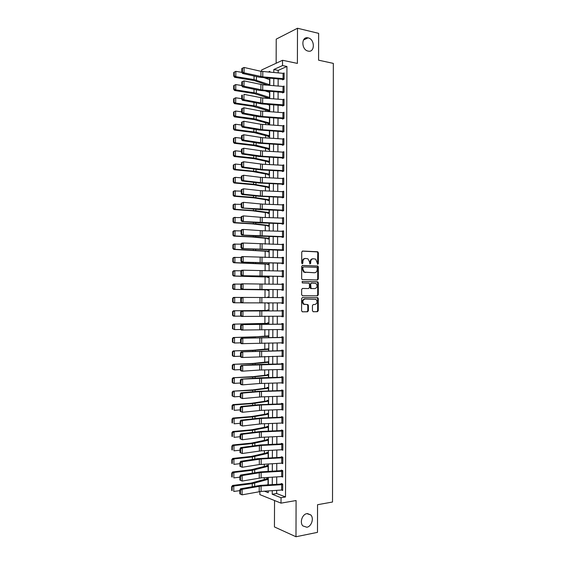<?xml version="1.0" encoding="UTF-8"?>
<svg xmlns="http://www.w3.org/2000/svg" width="565" height="565" viewBox="0 0 565 565"><rect width="100%" height="100%" fill="white"/><g stroke="black" fill="none" stroke-linecap="round" stroke-linejoin="round"><path stroke-width="0.85" d="M317.791 264.293L318.37 263.601L318.392 252.802L317.572 251.75L302.593 251.058L301.745 252.054L301.717 263.015L302.303 263.756L302.897 263.057L302.904 261.637C303.073 259.646 303.97 258.579 305.601 258.445L307.974 258.841L309.521 261.877L309.853 263.947L310.686 263.332L310.686 261.92C310.856 259.942 311.746 258.883 313.349 258.749L315.68 259.13L317.791 264.293M317.523 264.201L317.777 252.852L317.283 251.898L302.268 251.121M302.042 263.671L302.296 261.68L302.904 261.637M309.832 263.94L310.079 261.962L310.686 261.92M306.887 513.642C302.24 514.228 299.485 522.583 302.861 525.916L306.852 527.244C311.541 526.566 314.189 518.183 310.771 514.92L306.887 513.642M308.151 37.883L308.017 37.855C301.131 36.111 301.209 49.847 308.095 51.083L308.116 51.09C315.044 52.941 315.072 39.204 308.151 37.883M312.438 310.715L313.264 311.739L317.431 311.703L318.257 310.679L318.286 298.645L317.855 297.748L302.466 297.55L301.611 298.581L301.583 310.785L302.423 311.816L307.551 311.781L308.391 310.743L308.405 305.545L307.981 304.648L303.928 304.168C302.19 301.759 302.565 300.043 305.051 299.005L315.969 299.372C317.721 301.738 317.368 303.454 314.917 304.514L313.278 304.514L312.445 305.538L312.438 310.715M276.673 490.392L276.666 493.535L285.509 496.96L281.031 497.709L281.01 503.14L259.844 494.608L259.858 491.55M261.588 71.437L261.595 69.996L282.542 60.278L297.395 63.4L297.501 28.25L318.639 33.349L318.575 60.18L333.329 63.386L332.517 502.024L317.544 504.715L317.481 532.357L295.982 536.75L296.088 500.534L281.01 503.14M282.542 60.278L282.528 65.561L273.82 69.509L273.806 72.539M285.509 496.96L286.935 66.465L282.528 65.561M317.509 279.993L318.328 278.99L318.356 266.984L317.883 266.044L302.55 265.437L301.703 266.447L301.668 278.63L302.127 279.555L317.509 279.993M318.321 282.811L318.293 294.824L317.474 295.841L302.466 295.742L301.625 294.697L301.639 289.478L302.487 288.454L308.617 288.538L309.458 287.521L309.465 284.082L309.013 283.164L302.247 282.924L302.254 281.483L317.869 281.886L318.321 282.811L317.707 282.825L317.678 294.831L318.293 294.824M274.541 500.534L274.442 526.933L295.982 536.75M297.501 28.25L276.228 39.126L276.137 63.252M286.935 66.465L278.185 70.385L278.178 72.913M278.157 78.952L278.128 86.042M278.107 92.038L278.086 99.179M278.065 105.132L278.037 112.329M278.015 118.24L277.987 125.494M277.966 131.355L277.945 138.665M277.923 144.485L277.895 151.844M277.874 157.628L277.846 165.037M277.825 170.778L277.796 178.243M277.775 183.936L277.754 191.457M277.733 197.114L277.705 204.685M277.683 210.293L277.655 217.921M277.634 223.493L277.606 231.17M277.592 236.693L277.563 244.426M277.542 249.914L277.514 257.697M277.493 263.142L277.464 270.981M277.443 276.377L277.415 284.273M277.401 289.626L277.373 297.578M277.351 302.904L277.323 310.849M277.302 316.223L277.274 324.126M277.253 329.55L277.224 337.418M277.203 342.891L277.175 350.717M277.161 356.247L277.132 364.03M277.111 369.609L277.083 377.349M277.062 382.985L277.034 390.683M277.012 396.369L276.984 404.032M276.963 409.773L276.942 417.387M276.921 423.178L276.892 430.756M276.871 436.597L276.843 444.132M276.822 450.03L276.794 457.523M276.772 463.477L276.744 470.928M276.723 476.931L276.695 484.339M283.058 78.577L283.072 73.337L284.11 73.478L284.096 78.719L262.76 76.868L244.059 72.829L242.512 73.457L259.349 77.2L282.338 79.305L282.627 79.863L284.096 79.241L284.117 72.956L283.22 73.351M283.009 91.685L283.03 86.438L284.068 86.579L284.054 91.82L262.704 90.068L243.995 86.268L242.449 86.855L259.3 90.379L282.288 92.37L282.585 92.928L284.047 92.342L284.068 86.057L283.114 86.445M282.542 105.478L282.542 106.001L284.004 105.457L284.026 99.158L282.994 99.56L262.669 97.999L243.96 94.341L243.932 99.722L242.385 100.273L261.99 103.939L283.496 105.641M282.917 117.937L282.938 112.682L283.976 112.802L283.962 118.05L262.598 116.517L243.868 113.184L242.321 113.692L259.187 116.786L282.196 118.53L282.493 119.088L283.962 118.579L283.983 112.28L282.874 112.675M282.874 131.08L282.888 125.818L283.934 125.931L283.92 131.186L262.541 129.752L243.805 126.659L242.258 127.132L259.13 130.007L282.154 131.631L282.451 132.182L283.913 131.709L283.934 125.409L282.733 125.811M282.832 144.23L282.846 138.969L283.891 139.068L283.87 144.329L262.485 143.001L243.741 140.141L242.194 140.579L259.074 143.235L282.112 144.739L282.401 145.29L283.87 144.859L283.891 138.545L282.585 138.948M282.783 157.395L282.804 152.126L283.842 152.218L283.828 157.487L262.435 156.265L243.677 153.638L242.131 154.04L259.017 156.47L282.359 157.882L282.359 158.412L283.828 158.009L283.849 151.695L282.408 152.105M282.74 170.566L282.754 165.298L283.8 165.383L283.778 170.651L262.379 169.535L243.614 167.148L242.067 167.508L261.722 169.966L282.316 171.011L282.316 171.541L283.778 171.174L283.8 164.853L282.338 165.277M282.288 178.371L283.757 178.526L283.736 183.83L262.322 182.82L243.557 180.666L242.004 180.991L258.911 182.989L282.267 184.155L282.267 184.677L283.736 184.352L283.757 178.024L282.288 178.455M282.648 196.945L282.662 191.669L283.708 191.74L283.694 197.016L262.273 196.112L243.494 194.198L241.94 194.487L258.855 196.26L282.225 197.305L282.225 197.828L283.687 197.545L283.715 191.21L282.246 191.648M282.599 210.152L282.62 204.869L283.665 204.933L283.644 210.215L241.877 207.991L261.56 209.714L282.175 210.463L282.175 210.992L283.644 210.745L283.665 204.403L282.196 204.855M282.557 223.373L282.571 218.083L283.623 218.139L283.602 223.422L241.813 221.508L258.742 222.843L282.133 223.634L282.133 224.164L283.602 223.952L283.623 217.61L282.154 218.069M282.507 236.601L282.528 231.311L283.574 231.353L283.559 236.643L241.749 235.04L258.685 236.149L282.09 236.82L282.083 237.349L283.552 237.173L283.574 230.824L282.105 231.297M282.465 249.843L282.486 244.546L283.531 244.581L283.51 249.878L241.686 248.579L283.51 250.408L283.531 244.052L282.062 244.532M282.422 263.092L282.436 257.788L283.482 257.824L283.468 263.12L241.615 262.132L281.999 263.219L281.991 263.749L283.468 263.65L283.489 257.294L282.02 257.407L282.013 257.781M282.373 276.356L282.394 271.052L283.439 271.073L283.418 276.37L241.552 275.692L281.949 276.433L281.949 276.963L283.418 276.899L283.439 270.536L281.97 270.614L281.97 271.045M282.331 289.626L282.345 284.315L283.397 284.329L283.376 289.64L241.488 289.266L281.603 289.654L281.9 290.191L283.376 290.17L283.397 283.8L281.928 283.842L281.921 284.315M281.857 302.911L281.857 303.426L283.326 303.447L283.348 297.07L281.879 297.07L281.879 297.593M281.815 316.209L281.808 316.675L283.284 316.732L283.305 310.355L281.836 310.319L281.829 310.849L283.305 310.835M281.766 329.515L281.766 329.939L283.242 330.031L283.263 323.646L281.787 323.568L281.787 324.098L283.256 324.077M281.723 342.835L281.723 343.209L283.192 343.343L283.213 336.952L281.744 336.839L281.737 337.369L283.213 337.326M281.674 356.169L283.15 356.663L283.171 350.265L281.695 350.116L281.695 350.646L283.171 350.582M281.631 369.51L283.1 369.99L283.122 363.592L281.653 363.401L281.645 363.931L283.122 363.86M281.582 382.865L283.058 383.338L283.079 376.933L281.603 376.7L281.603 377.236L283.079 377.138M281.54 396.227L283.009 396.694L283.03 390.281L281.561 390.012L281.554 390.542L283.03 390.436M281.49 409.604L282.966 410.056L282.987 403.636L281.511 403.332L281.511 403.869L282.987 403.735M281.441 422.987L282.917 423.432L282.945 417.012L281.469 416.666L281.462 417.203L282.938 417.055M281.398 436.385L282.874 436.823L282.896 430.396L281.419 430.007L281.419 430.544L282.86 430.382M281.398 449.797L282.825 450.22L282.853 443.786L281.37 443.363L281.37 443.899L282.684 443.737M281.483 463.208L282.783 463.632L282.804 457.191L281.328 456.732L281.328 457.269L282.528 457.106M281.54 476.634L282.74 477.051L282.761 470.61L281.278 470.108L281.278 470.645L282.387 470.483M281.582 490.067L282.691 490.484L282.712 484.036L281.236 483.499L281.236 484.036L282.26 483.873M265.875 77.921L265.868 78.316M265.847 84.566L265.847 85.04M265.797 97.321L265.79 98.239M265.741 110.083L265.741 111.446M265.691 122.852L265.684 124.667M265.642 135.635L265.635 137.895M265.592 148.425L265.578 151.138M265.536 161.23L265.529 164.387M265.486 174.048L265.472 177.65M265.437 186.867L265.423 190.928M265.388 199.699L265.366 204.212M265.338 212.546L265.317 217.511M265.282 225.4L265.26 230.817M265.232 238.268L265.211 244.137M265.183 251.143L265.155 257.471M265.126 264.032L265.105 270.812M265.077 276.928L265.049 284.16M265.027 289.831L264.999 297.529M264.978 302.875L264.943 310.51M264.921 316.252L264.893 323.441M264.865 329.642L264.844 336.387M264.815 343.047L264.787 349.339M264.759 356.459L264.738 362.306M264.71 369.884L264.688 375.287M264.653 383.324L264.632 388.268M264.604 396.771L264.582 401.27M264.547 410.225L264.533 414.279M264.491 423.701L264.477 427.295M264.441 437.183L264.427 440.326M264.385 450.672L264.378 453.363M264.328 464.176L264.321 466.415M264.279 477.693L264.272 479.48M269.18 79.496L269.83 79.213M269.279 98.246L268.396 98.437M269.088 92.229L269.78 91.947M268.742 98.465L269.752 98.056M269.286 110.966L268.347 110.811L268.34 111.319L269.703 110.811M268.997 104.97L269.731 104.687M269.307 123.686L268.297 123.53L268.29 124.039L269.653 123.566M269.336 136.419L268.248 136.264L268.241 136.779L269.604 136.334M269.385 149.167L268.198 149.012L268.191 149.52L269.554 149.118M269.441 161.922L268.149 161.767L268.142 162.275L269.505 161.908M268.1 174.529L268.093 175.044L269.456 174.705L252.435 171.492L234.178 169.754L233.281 168.723L233.748 168.561L233.769 164.846L233.303 165.008L233.281 168.723M269.406 187.439L268.043 187.305L268.043 187.813L269.406 187.516M269.357 200.208L267.994 200.088L267.994 200.603L269.357 200.335M269.307 212.991L267.944 212.885L267.944 213.401L269.307 213.167M269.258 225.781L267.895 225.689L267.895 226.205L269.258 226.007M269.208 238.585L267.845 238.508L267.845 239.023L269.208 238.861M269.159 251.397L267.796 251.333L267.796 251.849L269.159 251.722M269.11 264.215L267.746 264.173L267.746 264.688L269.11 264.597M269.06 277.048L267.697 277.02L267.697 277.535L269.06 277.479M269.011 289.894L267.648 289.88L267.64 290.396L269.011 290.375M268.622 284.195L269.039 284.181L269.067 276.278M267.619 297.084L268.982 297.091L267.619 297.084L267.619 297.536M267.598 302.882L267.591 303.264L268.961 303.278L267.591 303.264M268.933 309.994L267.57 309.959L267.563 310.475L233.472 310.778L268.933 310.51M268.884 322.912L267.52 322.841L267.513 323.357L233.409 324.148L268.884 323.427M268.834 335.843L253.29 337.03L233.338 337.524L268.834 336.366M268.785 348.782L253.233 350.222L233.274 350.914L252.866 350.462L268.785 349.304M268.735 361.734L253.177 363.429L233.211 364.319L252.809 363.733L268.735 362.257M268.686 374.694L267.316 374.482L267.316 375.005L253.12 376.643L233.14 377.731L252.753 377.01L268.686 375.224M268.636 387.668L267.266 387.421L267.266 387.936L253.056 389.871L233.077 391.157L252.689 390.295L268.636 388.197M268.587 400.656L267.217 400.366L267.21 400.889L251.418 403.283L233.006 404.597L234.185 404.921L252.633 403.601L268.587 401.178M268.537 413.644L267.167 413.326L267.16 413.848L251.361 416.553L232.942 418.043L234.115 418.411L252.576 416.914L268.53 414.173M268.488 426.653L267.111 426.293L267.111 426.815L251.305 429.838L232.872 431.505L234.051 431.914L252.52 430.233L268.481 427.182M268.439 439.669L267.061 439.273L267.061 439.796L251.241 443.13L232.808 444.973L233.981 445.425L252.456 443.567L268.432 440.199M268.382 452.692L267.012 452.261L267.012 452.784L251.185 456.435L232.738 458.455L233.917 458.95L252.4 456.908L268.382 453.222M268.333 465.73L266.963 465.263L266.963 465.786L251.128 469.748L232.674 471.952L233.846 472.481L252.343 470.271L268.333 466.259M268.283 478.774L266.913 478.273L266.906 478.795L251.065 483.075L232.603 485.455L233.783 486.027L252.287 483.633L268.283 479.311M267.478 484.749L267.888 484.904M272.245 490.688L272.231 494.255L281.031 497.709M273.785 78.584L273.757 85.689M273.735 91.692L273.707 98.847M273.686 104.808L273.658 112.018M273.637 117.937L273.615 125.197M273.587 131.073L273.566 138.39M273.538 144.223L273.517 151.589M273.488 157.388L273.467 164.803M273.446 170.559L273.418 178.032M273.396 183.738L273.368 191.267M273.347 196.931L273.319 204.516M273.298 210.138L273.269 217.772M273.248 223.352L273.22 231.043M273.199 236.58L273.163 244.327M273.149 249.815L273.114 257.619M273.1 263.064L273.065 270.918M273.05 276.327L273.015 284.23M273.001 289.598L272.966 297.557M272.944 302.889L272.916 310.856M272.895 316.231L272.867 324.155M272.846 329.586L272.817 337.46M272.796 342.948L272.768 350.787M272.747 356.324L272.718 364.121M272.697 369.708L272.669 377.462M272.648 383.105L272.62 390.818M272.598 396.51L272.57 404.187M272.549 409.936L272.521 417.563M272.5 423.362L272.471 430.954M272.45 436.809L272.422 444.351M272.401 450.263L272.372 457.763M272.344 463.724L272.316 471.189M272.295 477.199L272.266 484.622M269.851 72.2L269.858 71.303L268.206 72.052M264.455 491.204L268.234 492.687L268.234 490.957M268.262 484.876L268.29 477.446M268.311 471.422L268.34 463.95M268.368 457.982L268.396 450.467M268.417 444.549L268.446 436.992M268.467 431.13L268.495 423.531M268.523 417.719L268.552 410.084M268.573 404.321L268.601 396.644M268.622 390.938L268.65 383.211M268.672 377.561L268.707 369.8M268.728 364.199L268.756 356.395M268.778 350.844L268.806 342.997M268.827 337.503L268.862 329.614M268.884 324.176L268.912 316.245M268.933 310.856L268.961 302.882M268.982 297.543L269.018 289.57M269.088 270.861L269.117 263M269.138 257.541L269.166 249.73M269.187 244.228L269.223 236.474M269.244 230.93L269.272 223.232M269.293 217.645L269.321 209.996M269.343 204.368L269.371 196.768M269.392 191.097L269.427 183.554M269.449 177.841L269.477 170.355M269.498 164.599L269.526 157.162M269.547 151.364L269.576 143.983M269.597 138.143L269.625 130.819M269.653 124.929L269.682 117.661M269.703 111.729L269.731 104.511M269.752 98.543L269.78 91.375M269.802 85.364L269.83 78.252M278.185 70.385L273.82 69.509M276.666 493.535L272.231 494.255M282.338 165.234L282.91 165.305M282.246 191.514L283.708 191.655M282.196 204.671L283.665 204.798M282.154 217.836L283.623 217.949M282.105 231.014L283.574 231.106M282.062 244.207L283.531 244.278M282.02 257.407L283.489 257.463M281.97 270.614L283.439 270.656M281.928 283.842L283.397 283.863M281.879 297.07L283.348 297.077M281.857 303.426L283.326 303.426M281.808 316.675L283.284 316.661M281.766 329.939L283.242 329.904M281.723 343.209L283.192 343.16M281.674 356.494L283.15 356.423M281.631 369.785L283.1 369.701M281.582 383.091L283.058 382.985M281.532 396.404L283.016 396.284M281.49 409.731L282.966 409.597M281.441 423.072L261.341 423.828L242.406 426.017L240.146 425.078L240.768 425.219L240.789 421.377L240.167 421.236L240.146 425.078M281.398 436.42L281.857 436.364M312.876 258.784L312.742 258.798C311.131 258.925 310.249 259.985 310.079 261.962M305.114 258.48L304.994 258.488C303.363 258.622 302.466 259.688 302.296 261.68M317.099 279.986L317.714 279.011L317.742 267.019L317.269 266.08L302.275 265.486M317.205 268.064L316.633 267.337L303.476 266.913L302.882 267.619L302.882 269.11L304.373 272.111L314.557 272.733C316.16 272.577 317.043 271.511 317.205 269.54L317.205 268.064M303.391 266.92L302.275 267.648L302.882 267.619M314.253 272.747L303.765 272.139L302.275 269.145L302.275 267.648M316.944 295.834L317.678 294.831M302.332 288.475L308.617 288.538M302.084 281.504L317.502 281.773M314.91 288.616C317.389 287.557 317.721 285.841 315.92 283.461L311.463 283.093L310.63 284.103L311.068 288.454L314.401 288.63M311.407 283.093L310.023 284.117L310.63 284.103M314.295 288.63L310.46 288.461L310.023 284.117M317.707 282.825L316.887 281.794M305.051 299.005L304.443 299.005C301.964 300.036 301.59 301.752 303.32 304.161L305.036 304.521M302.254 311.795L306.943 311.76L307.784 310.729L307.798 305.538L307.07 304.521M313.095 311.718L316.817 311.689L317.643 310.665L317.671 298.645L317.233 297.748L302.395 297.55M234.228 72.151L233.762 72.419L233.748 76.113L234.214 75.844L234.228 72.151L235.831 71.36L241.912 72.362M264.406 77.793L269.823 79.707M235.831 71.36L235.803 76.642L254.045 79.587L269.809 84.799M234.214 75.844L235.803 76.642L234.637 77.306L233.748 76.113M267.633 85.188L254.405 80.611L234.637 77.306M282.634 79.34L283.475 79.503M241.841 68.45L244.08 67.461L244.059 72.829L242.441 71.953L242.463 68.196L241.841 68.45L241.82 72.207L242.441 71.953M283.072 73.337L260.945 71.31L244.08 67.461L242.463 68.196M241.82 72.207L242.512 73.457M234.164 85.357L233.698 85.612L233.677 89.312L234.143 89.058L234.164 85.357L235.767 84.566L241.764 85.506M265.55 91.043L269.773 92.441M235.767 84.566L235.739 89.856L256.341 93.161L269.759 97.533M234.143 89.058L235.739 89.856L234.567 90.478L233.677 89.312M268.396 98.098L254.349 93.592L234.567 90.478M234.101 98.578L233.635 98.819L233.613 102.519L234.08 102.279L234.101 98.578L235.697 97.787L241.7 98.663M266.857 104.299L269.724 105.182M235.697 97.787L235.676 103.077L256.284 106.185L269.71 110.288M234.08 102.279L235.676 103.077L234.503 103.663L233.613 102.519M268.347 110.811L252.725 106.255L234.503 103.663M233.564 112.032L233.55 115.733L234.016 115.514L234.03 111.806L233.564 112.032L235.633 111.015L241.636 111.842M268.361 117.569L269.675 117.937M234.03 111.806L235.633 111.015L235.605 116.312L253.876 118.749L269.66 123.043M234.016 115.514L235.605 116.312L234.44 116.856L233.55 115.733M268.297 123.53L254.236 119.589L234.44 116.856M282.585 92.406L283.482 92.568M241.778 81.869L244.024 80.894L243.995 86.268L242.378 85.4L242.399 81.628L241.778 81.869L241.756 85.633L242.378 85.4M283.03 86.438L262.725 84.785L244.024 80.894L242.399 81.628M241.756 85.633L242.449 86.855M282.966 104.808L282.98 99.553L284.026 99.687L284.004 104.928L262.647 103.289L243.932 99.722L242.314 98.854L242.336 95.082L241.714 95.308L241.693 99.073L242.314 98.854M241.714 95.308L242.336 95.082M241.693 99.073L242.385 100.273M282.493 118.565L283.524 118.728M241.651 108.755L243.896 107.795L243.868 113.184L242.251 112.315L242.272 108.544L241.651 108.755L241.629 112.52L242.251 112.315M282.938 112.682L260.776 110.994L243.896 107.795L242.272 108.544M241.629 112.52L242.321 113.692M233.5 125.261L233.479 128.968L233.945 128.763L233.966 125.049L233.5 125.261L234.397 124.78L235.57 124.258L241.573 125.027M233.966 125.049L235.57 124.258L235.541 129.562L256.171 132.259L269.611 135.812M233.945 128.763L235.541 129.562L234.376 130.063L233.479 128.968M268.248 136.264L254.179 132.606L234.376 130.063M282.451 131.659L283.559 131.829M241.587 122.217L243.833 121.263L243.805 126.659L242.187 125.79L242.208 122.019L241.587 122.217L241.566 125.981L242.187 125.79M282.888 125.818L260.726 124.243L243.833 121.263L242.208 122.019M241.566 125.981L242.258 127.132M233.437 138.496L233.416 142.203L233.882 142.02L233.903 138.305L233.437 138.496L234.334 137.994L235.506 137.514L241.509 138.22M233.903 138.305L235.506 137.514L235.478 142.818L256.115 145.311L269.562 148.595M233.882 142.02L235.478 142.818L234.305 143.284L233.416 142.203M268.198 149.012L254.123 145.629L234.305 143.284M282.408 144.767L283.609 144.93M241.523 135.685L243.769 134.745L243.741 140.141L242.124 139.28L242.145 135.501L241.523 135.685L241.502 139.456L242.124 139.28M282.846 138.969L262.506 137.705L243.769 134.745L242.145 135.501M241.502 139.456L242.194 140.579M233.366 151.745L233.352 155.46L233.818 155.283L233.832 151.568L233.366 151.745L234.27 151.222L235.436 150.777L241.446 151.434M233.832 151.568L235.436 150.777L235.414 156.081L253.706 158.009L269.512 161.385M233.818 155.283L235.414 156.081L234.242 156.512L233.352 155.46M268.149 161.767L254.066 158.666L234.242 156.512M282.359 157.882L283.679 158.052M241.46 149.167L243.706 148.242L243.677 153.638L242.06 152.783L242.074 148.998L241.46 149.167L241.439 152.946L242.06 152.783M282.804 152.126L262.457 150.961L243.706 148.242L242.074 148.998M241.439 152.946L242.131 154.04M233.303 165.008L235.372 164.048L241.382 164.648M233.769 164.846L235.372 164.048L235.344 169.366L256.002 171.449L269.463 174.182M233.748 168.561L235.344 169.366L234.178 169.754M282.316 171.011L283.771 171.181M241.396 162.656L243.642 161.745L243.614 167.148L241.997 166.294L242.011 162.508L241.396 162.656L241.375 166.442L241.997 166.294M282.754 165.298L262.4 164.224L243.642 161.745L242.011 162.508M241.375 166.442L242.067 167.508M233.232 178.279L233.218 181.994L233.684 181.852L233.705 178.13L233.232 178.279L234.136 177.7L235.308 177.339L241.319 177.876M233.705 178.13L235.308 177.339L235.28 182.657L253.593 184.232L269.413 186.994M233.684 181.852L235.28 182.657L234.108 183.004L233.218 181.994M268.043 187.305L253.953 184.769L234.108 183.004M282.267 184.155L283.736 184.303M241.333 176.167L243.579 175.256L243.557 180.666L241.933 179.818L241.947 176.026L241.333 176.167L241.312 179.945L241.933 179.818M283.757 178.554L260.5 177.354L243.579 175.256L241.947 176.026M241.312 179.945L242.004 180.991M233.168 191.556L233.147 195.278L233.62 195.158L233.635 191.429L233.168 191.556L234.072 190.956L241.262 191.118M233.635 191.429L235.238 190.638L235.217 195.956L253.53 197.362L269.364 199.819M233.62 195.158L235.217 195.956L234.044 196.267L233.147 195.278M267.994 200.088L253.897 197.842L234.044 196.267M282.225 197.305L283.694 197.439M241.262 189.678L243.515 188.788L243.494 194.198L241.869 193.35L241.884 189.558L241.262 189.678L241.248 193.47L241.869 193.35M282.662 191.669L260.451 190.659L243.515 188.788L241.884 189.558M241.248 193.47L241.94 194.487M233.105 204.848L233.084 208.577L233.55 208.464L233.571 204.742L233.105 204.848L234.002 204.226L241.198 204.375M233.571 204.742L235.174 203.944L235.146 209.269L255.839 210.738L269.314 212.652M233.55 208.464L235.146 209.269L233.981 209.537L233.084 208.577M267.944 212.885L252.265 210.766L233.981 209.537M282.175 210.463L283.644 210.583M241.198 203.209L243.451 202.327L243.43 207.743L241.806 206.896L241.82 203.103L241.198 203.209L241.184 206.995L241.806 206.896M282.62 204.869L262.238 204.092L243.451 202.327L241.82 203.103M241.184 206.995L241.877 207.991M233.034 218.154L233.02 221.883L233.486 221.791L233.5 218.062L233.034 218.154L233.938 217.504L241.135 217.638M233.5 218.062L235.111 217.264L235.082 222.596L255.783 223.853L269.265 225.492M233.486 221.791L235.082 222.596L233.91 222.822L233.02 221.883M267.895 225.689L252.209 223.874L233.91 222.822M282.133 223.634L283.602 223.74M241.135 216.748L243.388 215.872L243.367 221.296L241.742 220.456L241.756 216.656L241.135 216.748L241.121 220.541L241.742 220.456M282.571 218.083L262.181 217.405L243.388 215.872L241.756 216.656M241.121 220.541L241.813 221.508M232.971 231.473L232.95 235.202L233.416 235.125L233.437 231.389L232.971 231.473L233.875 230.795L241.071 230.908M233.437 231.389L235.04 230.591L235.019 235.93L255.726 236.982L269.215 238.345M233.416 235.125L235.019 235.93L233.846 236.114L232.95 235.202M267.845 238.508L252.152 236.996L233.846 236.114M282.09 236.82L283.552 236.905M241.071 230.301L241.771 229.623L243.324 229.432L243.303 234.863L241.679 234.023L241.693 230.223L241.071 230.301L241.057 234.094L241.679 234.023M282.528 231.311L262.132 230.732L243.324 229.432L241.693 230.223M241.057 234.094L241.749 235.04M232.9 244.793L232.886 248.529L233.352 248.473L233.366 244.73L232.9 244.793L233.804 244.101L241.008 244.193M233.366 244.73L234.976 243.939L234.948 249.278L269.166 251.206M233.352 248.473L234.948 249.278L233.783 249.426L232.886 248.529M267.796 251.333L233.783 249.426M282.041 250.013L283.51 250.083M241.008 243.861L241.707 243.162L243.261 243.007L243.24 248.438L241.608 247.604L241.629 243.805L241.008 243.861L240.987 247.661L241.608 247.604M282.486 244.546L243.261 243.007L241.629 243.805M240.987 247.661L241.686 248.579M232.837 258.134L232.815 261.87L233.281 261.828L233.303 258.085L232.837 258.134L233.74 257.414L240.944 257.492M233.303 258.085L234.913 257.287L234.885 262.633L269.117 264.081M233.281 261.828L234.885 262.633L233.712 262.739L232.815 261.87M267.746 264.173L233.712 262.739M281.999 263.219L283.468 263.269M240.944 257.435L241.643 256.708L243.197 256.595L243.176 262.033L241.545 261.2L241.566 257.393L240.944 257.435L240.923 261.235L241.545 261.2M282.436 257.788L243.197 256.595L241.566 257.393M240.923 261.235L241.615 262.132M232.766 271.483L232.752 275.226L233.218 275.197L233.239 271.454L232.766 271.483L233.677 270.734L241.078 270.805M233.239 271.454L234.842 270.656L234.821 276.002L269.06 276.963M233.218 275.197L234.821 276.002L233.649 276.066L232.752 275.226M267.697 277.02L233.649 276.066M281.949 276.433L283.418 276.469M240.881 271.023L241.58 270.268L243.134 270.19L243.112 275.628L241.481 274.802L241.502 270.995L240.881 271.023L240.86 274.83L241.481 274.802M282.394 271.052L243.134 270.19L241.502 270.995M240.86 274.83L241.552 275.692M232.702 284.845L232.681 288.588L233.154 288.574L233.168 284.831L232.702 284.845L233.606 284.075L241.262 284.124M233.168 284.831L234.779 284.033L234.75 289.386L269.011 289.859M233.154 288.574L234.75 289.386L233.578 289.407L232.681 288.588M267.648 289.88L233.578 289.407M281.907 289.661L283.376 289.676M240.817 284.619L241.516 283.835L243.07 283.8L243.049 289.245L241.417 288.418L241.439 284.605L240.817 284.619L240.796 288.425L241.417 288.418M282.345 284.315L243.07 283.8L241.439 284.605M240.796 288.425L241.488 289.266M232.632 298.214L232.618 301.957L233.084 301.964L233.105 298.214L232.632 298.214L233.543 297.416L241.424 297.451M233.105 298.214L234.715 297.416L234.687 302.776L241.368 302.784M233.084 301.964L234.687 302.776L233.514 302.762L232.618 301.957M282.281 302.911L282.302 297.6L283.348 297.6L283.333 302.911L241.424 302.854L240.732 302.042L241.354 302.042L241.375 298.228L240.747 298.228L240.732 302.042M240.747 298.228L241.453 297.416L243.007 297.416L242.985 302.868L241.354 302.042M282.302 297.6L243.007 297.416L241.375 298.228M268.933 310.468L267.563 310.475M233.034 311.612L232.568 311.598L232.547 315.348L233.02 315.369L233.034 311.612L234.645 310.814L234.623 316.181L241.071 316.125M233.02 315.369L234.623 316.181L233.451 316.125L232.547 315.348M232.568 311.598L233.472 310.778M282.239 316.209L282.253 310.891L283.305 310.884L283.284 316.202L241.361 316.449L240.669 315.666L241.29 315.687L241.304 311.866L240.683 311.845L240.669 315.666M282.253 310.891L241.389 311.011L281.829 310.849M241.304 311.866L242.943 311.047L242.922 316.506L241.29 315.687M241.389 311.011L240.683 311.845M268.884 323.335L267.513 323.357M232.971 325.023L232.498 324.988L232.483 328.745L232.95 328.781L232.971 325.023L234.581 324.225L234.553 329.593L240.768 329.48M232.95 328.781L234.553 329.593L232.483 328.745M232.498 324.988L233.409 324.148M282.189 329.515L282.21 324.19L283.256 324.176L283.242 329.501L241.297 330.059L240.605 329.296L241.227 329.339L241.241 325.511L240.619 325.482L240.605 329.296M282.21 324.19L241.326 324.614L281.787 324.098M241.241 325.511L242.879 324.691L242.851 330.151L241.227 329.339M241.326 324.614L240.619 325.482M268.834 336.217L267.464 336.253M232.9 338.449L232.434 338.4L232.413 342.15L232.886 342.206L232.9 338.449L234.517 337.644L234.489 343.019L240.535 342.849M232.886 342.206L234.489 343.019L232.413 342.15M232.434 338.4L233.338 337.524M282.147 342.835L282.161 337.503L283.213 337.482L283.192 342.807L241.234 343.682L240.535 342.948L241.163 342.997L241.177 339.17L240.556 339.127L240.535 342.948M282.161 337.503L241.262 338.23L281.737 337.369M241.177 339.17L242.816 338.343L242.788 343.81L241.163 342.997M241.262 338.23L240.556 339.127M268.785 349.106L267.415 349.156M232.837 351.875L232.363 351.811L232.349 355.569L232.815 355.639L232.837 351.875L234.447 351.077L234.419 356.451L240.471 356.233M232.815 355.639L234.419 356.451L233.246 356.275L232.349 355.569M232.363 351.811L233.274 350.914M282.097 356.162L282.119 350.83L283.164 350.801L283.15 356.127L242.724 357.483L241.17 357.313L240.471 356.607L241.093 356.67L241.114 352.843L240.492 352.779L240.471 356.607M282.119 350.83L241.191 351.861L281.695 350.646M241.114 352.843L242.752 352.009L242.724 357.483L241.093 356.67M241.191 351.861L240.492 352.779M268.735 362.01L267.365 362.073M232.766 365.322L232.3 365.237L232.279 369.002L232.752 369.086L232.766 365.322L234.383 364.524L234.355 369.906L240.407 369.616M232.752 369.086L234.355 369.906L232.279 369.002M232.3 365.237L233.211 364.319M282.055 369.503L282.069 364.164L283.122 364.128L283.1 369.461L259.702 370.033L242.66 371.163L241.107 370.958L240.407 370.28L241.029 370.358L241.05 366.523L240.429 366.445L240.407 370.28M282.069 364.164L241.128 365.499L260.924 364.354L281.645 363.931M241.05 366.523L242.689 365.689L242.66 371.163L241.029 370.358M241.128 365.499L240.429 366.445M268.686 374.92L267.316 375.005M232.702 378.776L232.229 378.677L232.215 382.441L232.681 382.547L232.702 378.776L234.313 377.978L234.291 383.36L240.344 383.021M232.681 382.547L234.291 383.36L233.112 383.105L232.215 382.441M232.229 378.677L233.14 377.731M282.006 382.851L282.027 377.512L283.079 377.462L283.058 382.802L259.653 383.501L242.597 384.857L241.036 384.617L240.344 383.96L240.965 384.059L240.987 380.217L240.358 380.125L240.344 383.96M282.027 377.512L241.064 379.15L260.868 377.759L281.603 377.236M240.987 380.217L242.625 379.383L242.597 384.857L240.965 384.059M241.064 379.15L240.358 380.125M268.636 387.837L267.266 387.936M232.632 392.244L232.166 392.131L232.144 395.895L232.618 396.016L232.632 392.244L234.249 391.446L234.221 396.835L240.28 396.432M232.618 396.016L234.221 396.835L232.144 395.895M232.166 392.131L233.077 391.157M281.963 396.213L281.977 390.867L283.03 390.811L283.016 396.157L261.447 396.87L242.533 398.565L240.28 397.654L240.902 397.767L240.916 393.925L240.295 393.819L240.28 397.654M281.977 390.867L261.475 391.481L242.562 393.085L241.001 392.816L258.036 391.326L281.554 390.542M240.916 393.925L242.562 393.085L242.533 398.565L240.902 397.767M241.001 392.816L240.295 393.819M268.587 400.776L267.21 400.889M232.568 405.719L232.095 405.592L232.081 409.364L232.547 409.498L232.568 405.719L234.185 404.921L234.157 410.317L240.217 409.858M232.547 409.498L232.081 409.364M232.095 405.592L233.006 404.597M281.914 409.59L281.935 404.236L282.987 404.173L282.966 409.519L261.397 410.345L242.47 412.288L240.21 411.362L240.838 411.49L240.852 407.648L240.231 407.52L240.21 411.362M281.935 404.236L261.418 404.957L242.498 406.793L240.937 406.489L257.979 404.773L281.511 403.869M240.852 407.648L242.498 406.793L242.47 412.288L240.838 411.49M240.937 406.489L240.231 407.52M268.537 413.714L267.16 413.848M232.498 419.209L232.031 419.068L232.01 422.839L232.483 422.994L232.498 419.209L234.115 418.411L234.087 423.807L240.153 423.291M232.483 422.994L232.01 422.839M232.031 419.068L232.942 418.043M282.924 422.895L282.938 417.549L261.362 418.432L242.434 420.522L240.874 420.176L260.705 418.029L281.462 417.203M240.789 421.377L242.434 420.522L242.406 426.017L240.768 425.219M240.874 420.176L240.167 421.236M268.488 426.667L267.111 426.815M232.434 432.712L231.961 432.55L231.947 436.328L232.413 436.498L232.434 432.712L234.051 431.914L234.023 437.317L240.09 436.738M232.413 436.498L231.947 436.328M231.961 432.55L232.872 431.505M281.822 436.371L281.843 431.01L282.896 430.925L282.874 436.286L261.284 437.324L242.343 439.754L240.083 438.807L240.704 438.963L240.725 435.114L240.104 434.958L240.083 438.807M281.843 431.01L261.305 431.928L242.371 434.259L240.803 433.871L260.649 431.476L281.419 430.544M240.725 435.114L242.371 434.259L242.343 439.754L240.704 438.963M240.803 433.871L240.104 434.958M268.354 439.641L267.061 439.796M232.363 446.223L231.897 446.046L231.876 449.825L232.342 450.008L232.363 446.223L233.981 445.425L233.952 450.828L240.026 450.199M232.342 450.008L231.876 449.825M231.897 446.046L232.808 444.973M281.78 449.775L281.794 444.408L282.846 444.323L282.832 449.684L261.228 450.835L242.279 453.511L240.019 452.551L240.641 452.72L240.662 448.871L240.033 448.702L240.019 452.551M281.794 444.408L261.249 445.432L242.3 448.01L240.739 447.586L260.592 444.938L281.37 443.899M240.662 448.871L242.3 448.01L242.279 453.511L240.641 452.72M240.739 447.586L240.033 448.702M268.191 452.636L267.012 452.784M232.3 459.748L231.827 459.55L231.805 463.335L232.279 463.54L232.3 459.748L233.917 458.95L233.889 464.359L239.963 463.667M232.279 463.54L231.805 463.335M231.827 459.55L232.738 458.455M281.73 463.194L281.751 457.827L282.804 457.728L282.783 463.095L259.314 464.55L242.215 467.276L239.948 466.302L240.577 466.492L240.591 462.636L239.97 462.445L239.948 466.302M281.751 457.827L261.2 458.95L242.237 461.767L240.676 461.308L257.753 458.681L281.328 457.269M240.591 462.636L242.237 461.767L242.215 467.276L240.577 466.492M240.676 461.308L239.97 462.445M268.05 465.631L266.963 465.786M232.229 473.286L231.763 473.067L231.742 476.86L232.208 477.079L232.229 473.286L233.846 472.481L233.825 477.898L239.899 477.15M232.208 477.079L231.742 476.86M231.763 473.067L232.674 471.952M281.681 476.62L281.702 471.252L282.754 471.146L282.74 476.514L261.122 477.884L242.152 481.055L239.885 480.066L240.513 480.271L240.528 476.415L239.906 476.21L239.885 480.066M281.702 471.252L261.143 472.474L242.173 475.539L240.612 475.038L260.479 471.888L281.278 470.645M240.528 476.415L242.173 475.539L242.152 481.055L240.513 480.271M240.612 475.038L239.906 476.21M267.923 478.64L266.906 478.795M266.68 484.982L268.262 484.53M232.159 486.832L231.692 486.599L231.671 490.392L232.144 490.625L232.159 486.832L233.783 486.027L233.755 491.451L239.835 490.639M232.144 490.625L231.671 490.392M231.692 486.599L232.603 485.455M281.638 490.067L281.66 484.685L282.712 484.572L282.691 489.947L261.065 491.43L242.081 494.841L239.821 493.845L240.443 494.064L240.464 490.201L239.843 489.982L239.821 493.845M281.66 484.685L261.087 486.013L242.11 489.325L240.549 488.782L260.423 485.384L281.236 484.036M240.464 490.201L242.11 489.325L242.081 494.841L240.443 494.064M240.549 488.782L239.843 489.982M317.749 263.643L318.37 263.601M302.289 263.092L302.897 263.057M310.072 263.368L310.686 263.332M316.958 251.799L317.572 251.75M317.777 252.852L318.392 252.802M316.923 265.974L317.537 265.938M317.742 267.019L318.356 266.984M317.714 279.011L318.328 278.99M302.275 269.145L302.882 269.11M304.959 272.514L305.566 272.485M313.942 272.761L314.557 272.733M310.016 287.55L310.623 287.536M310.842 288.581L311.449 288.574M307.798 305.538L308.405 305.545M307.784 310.729L308.391 310.743M306.943 311.76L307.551 311.781M316.852 297.621L317.466 297.628M317.671 298.645L318.286 298.645M317.643 310.665L318.257 310.679M316.817 311.689L317.431 311.703M254.059 76.021L254.045 79.587M256.411 76.543L256.397 80.152M269.611 79.644L269.59 84.743M262.76 76.868L262.781 71.586M260.924 76.593L260.945 71.31M254.003 89.277L253.989 92.632M256.355 89.764L256.341 93.161M269.562 92.385L269.54 97.484M253.946 102.54L253.932 105.69M256.298 103L256.284 106.185M269.512 105.132L269.491 110.239M253.89 115.818L253.876 118.749M256.242 116.249L256.228 119.215M269.463 117.894L269.441 123.001M262.704 90.068L262.725 84.785M260.868 89.814L260.889 84.524M262.647 103.289L262.669 97.999M260.811 103.049L260.832 97.752M262.598 116.517L262.619 111.22M260.755 116.291L260.776 110.994M253.833 129.103L253.819 131.829M256.185 129.505L256.171 132.259M269.413 130.805L269.392 135.77M262.541 129.752L262.563 124.455M260.705 129.547L260.726 124.243M253.77 142.401L253.763 144.915M256.129 142.768L256.115 145.311M269.364 143.969L269.343 148.553M262.485 143.001L262.506 137.705M260.649 142.811L260.67 137.5M253.713 155.707L253.706 158.009M256.072 156.046L256.058 158.377M269.307 157.155L269.293 161.35M262.435 156.265L262.457 150.961M260.592 156.088L260.613 150.777M253.657 169.027L253.65 171.117M256.016 169.338L256.002 171.449M269.258 170.347L269.244 174.154M262.379 169.535L262.4 164.224M260.536 169.373L260.557 164.055M253.6 182.361L253.593 184.232M255.959 182.636L255.945 184.536M269.208 183.547L269.194 186.966M262.322 182.82L262.344 177.502M260.479 182.672L260.5 177.354M282.691 183.752L282.712 178.476M253.537 195.702L253.53 197.362M255.903 195.949L255.896 197.63M269.159 196.761L269.145 199.791M262.273 196.112L262.294 190.793M260.43 195.984L260.451 190.659M253.48 209.057L253.473 210.505M255.839 209.276L255.839 210.738M269.102 209.989L269.095 212.624M262.216 209.417L262.238 204.092M260.373 209.304L260.394 203.972M253.424 222.419L253.417 223.655M255.783 222.61L255.783 223.853M269.053 223.224L269.046 225.47M262.16 222.737L262.181 217.405M260.317 222.638L260.338 217.299M253.367 235.796L253.36 236.82M255.726 235.951L255.726 236.982M269.004 236.467L268.997 238.324M262.103 236.064L262.132 230.732M260.26 235.979L260.281 230.64M253.304 249.186L253.304 249.991M255.67 249.313L255.67 250.126M268.954 249.73L268.947 251.192M262.054 249.398L262.075 244.066M260.204 249.335L260.225 243.988M253.247 262.584L253.247 263.177M255.613 262.676L255.613 263.276M268.898 262.993L268.898 264.067M261.998 262.753L262.019 257.407M260.147 262.704L260.175 257.35M253.191 275.995L253.191 276.37M255.557 276.059L255.557 276.433M268.848 276.278L268.848 276.956M261.941 276.108L261.962 270.769M260.098 276.08L260.119 270.727M261.892 289.485L261.913 284.131M260.041 289.464L260.062 284.11M261.835 302.868L261.856 297.515M259.985 302.868L260.006 297.508M261.779 316.266L261.8 310.905M259.928 316.28L259.949 310.912M252.979 323.964L252.979 324.366M255.352 323.907L255.352 324.317M268.665 323.434L268.665 324.176M261.722 329.67L261.743 324.303M259.872 329.699L259.893 324.331M252.922 337.206L252.922 337.828M255.295 337.114L255.288 337.75M268.615 336.373L268.615 337.51M261.673 343.089L261.694 337.722M259.815 343.132L259.836 337.757M252.866 350.462L252.859 351.303M255.239 350.342L255.232 351.19M268.566 349.318L268.559 350.851M261.616 356.515L261.637 351.14M259.759 356.579L259.78 351.197M252.809 363.733L252.802 364.792M255.182 363.57L255.175 364.644M268.516 362.271L268.509 364.206M261.56 369.955L261.581 364.58M259.702 370.033L259.731 364.651M252.753 377.01L252.746 378.289M255.126 376.82L255.119 378.112M268.467 375.238L268.46 377.568M261.503 383.409L261.524 378.027M259.653 383.501L259.674 378.112M252.689 390.295L252.682 391.792M255.069 390.076L255.062 391.587M268.417 388.219L268.403 390.945M261.447 396.87L261.475 391.481M259.596 396.983L259.618 391.587M252.633 403.601L252.626 405.317M255.013 403.339L255.006 405.077M268.368 401.207L268.354 404.335M261.397 410.345L261.418 404.957M259.54 410.473L259.561 405.077M252.576 416.914L252.569 418.842M254.956 416.617L254.942 418.573M268.319 414.202L268.304 417.733M261.341 423.828L261.362 418.432M259.483 423.976L259.505 418.573M281.871 422.973L281.886 417.62M252.52 430.233L252.506 432.387M254.9 429.909L254.886 432.084M268.262 427.211L268.248 431.137M261.284 437.324L261.305 431.928M259.427 437.487L259.448 432.084M252.456 443.567L252.449 445.94M254.836 443.207L254.829 445.608M268.213 440.234L268.198 444.563M261.228 450.835L261.249 445.432M259.37 451.011L259.392 445.601M252.4 456.908L252.393 459.507M254.78 456.513L254.773 459.14M268.163 453.264L268.149 457.996M261.171 464.359L261.2 458.95M259.314 464.55L259.335 459.133M252.343 470.271L252.329 473.082M254.723 469.84L254.716 472.686M268.114 466.302L268.093 471.436M261.122 477.884L261.143 472.474M259.257 478.096L259.279 472.679M252.287 483.633L252.273 486.67M254.667 483.174L254.653 486.246M268.064 479.353L268.043 484.579M261.065 491.43L261.087 486.013M259.201 491.656L259.222 486.232M303.454 40.059L308.017 37.855M307.431 513.571L310.771 514.92M317.283 251.898L317.897 251.849M317.269 266.08L317.883 266.044M303.765 272.139L304.373 272.111M310.46 288.461L311.068 288.454M317.255 281.907L317.869 281.886M303.32 304.161L303.928 304.168M307.374 304.641L307.981 304.648M317.233 297.748L317.855 297.748"/></g></svg>
